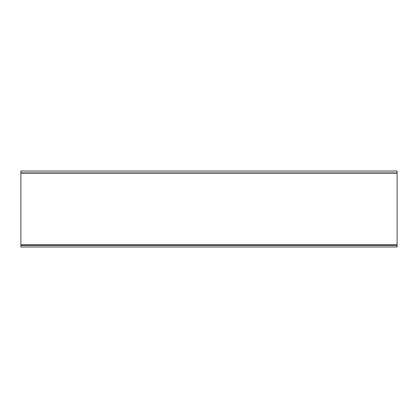 <?xml version="1.0" encoding="UTF-8"?>
<svg xmlns="http://www.w3.org/2000/svg" width="418" height="418" viewBox="0 0 418 418"><rect width="100%" height="100%" fill="white"/><g stroke="black" fill="none" stroke-linecap="round" stroke-linejoin="round"><path stroke-width="0.31" stroke-dasharray="2.09 1.57" d="M397.1 172.509L397.1 246.996L397.1 245.491L20.9 245.491L20.9 246.996L20.9 171.004L20.9 172.509L397.1 172.509L20.9 172.509M397.1 246.996L20.9 246.996M397.1 171.004L20.9 171.004M397.1 244.739L20.9 244.739M397.1 173.261L20.9 173.261"/><path stroke-width="0.63" d="M397.1 171.004L397.1 245.491L20.9 245.491L20.9 171.004L397.1 171.004M397.1 245.491L397.1 246.996L20.9 246.996L20.9 245.491M397.1 173.261L20.9 173.261M397.1 244.739L20.9 244.739"/></g></svg>
